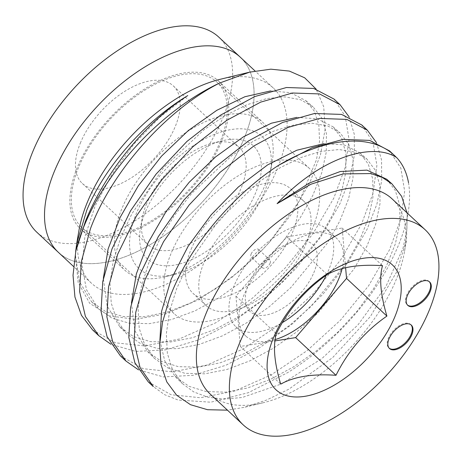 <?xml version="1.0" encoding="UTF-8"?>
<svg xmlns="http://www.w3.org/2000/svg" width="462" height="462" viewBox="0 0 462 462"><rect width="100%" height="100%" fill="white"/><g stroke="black" fill="none" stroke-linecap="round" stroke-linejoin="round"><path stroke-width="0.35" stroke-dasharray="2.31 1.73" d="M313.767 272.811A45.888 24.446 133 0 0 297.089 240.887A45.888 24.446 133 0 0 248.908 283.171A45.888 24.446 133 0 0 265.592 315.096A45.888 24.446 133 0 0 313.767 272.811M270.039 263.317A5.336 2.841 133 0 0 269.906 260.019A5.336 2.841 133 0 0 266.124 260.383A5.336 2.841 133 0 0 262.497 264.524A5.336 2.841 133 0 0 262.624 267.821A5.336 2.841 133 0 0 266.407 267.458A5.336 2.841 133 0 0 270.039 263.317M251.161 253.944A5.336 2.841 -47 0 1 254.793 249.803A5.336 2.841 -47 0 1 258.576 249.44A5.336 2.841 -47 0 1 258.703 252.737A5.336 2.841 -47 0 1 255.07 256.878A5.336 2.841 -47 0 1 251.293 257.242A5.336 2.841 -47 0 1 251.161 253.944M429.308 281.687A16.008 8.53 133 0 0 428.996 281.358A16.008 8.53 133 0 0 417.654 282.455A16.008 8.53 133 0 0 406.756 294.866A16.008 8.53 133 0 0 407.149 304.764A16.008 8.53 133 0 0 407.496 305.053M410.995 324.826A16.008 8.53 133 0 0 410.683 324.503A16.008 8.53 133 0 0 399.341 325.6A16.008 8.53 133 0 0 388.444 338.011A16.008 8.53 133 0 0 388.837 347.903A16.008 8.53 133 0 0 389.183 348.198M275.133 339.593A66.695 35.528 -47 0 1 245.732 335.989A66.695 35.528 -47 0 1 244.103 294.762A66.695 35.528 -47 0 1 289.501 243.047A66.695 35.528 -47 0 1 336.758 238.479A66.695 35.528 -47 0 1 342.128 268.584M326.299 275.202A66.695 35.528 133 0 0 328.476 270.461A66.695 35.528 133 0 0 326.853 229.233A66.695 35.528 133 0 0 279.597 233.801A66.695 35.528 133 0 0 234.205 285.516A66.695 35.528 133 0 0 235.828 326.744A66.695 35.528 133 0 0 282.461 322.557M191.199 249.082A71.5 38.086 -47 0 1 239.859 193.642A71.5 38.086 -47 0 1 290.517 188.75A71.5 38.086 -47 0 1 292.261 232.946A71.5 38.086 -47 0 1 243.595 288.386A71.5 38.086 -47 0 1 192.937 293.278A71.5 38.086 -47 0 1 191.199 249.082M204.4 261.411A71.5 38.086 -47 0 1 253.066 205.971A71.5 38.086 -47 0 1 303.719 201.074A71.5 38.086 -47 0 1 305.463 245.27A71.5 38.086 -47 0 1 256.797 300.71A71.5 38.086 -47 0 1 206.144 305.607A71.5 38.086 -47 0 1 204.4 261.411M79.164 165.939A99.243 52.87 -47 0 1 146.708 88.981A99.243 52.87 -47 0 1 217.025 82.19A99.243 52.87 -47 0 1 219.438 143.532A99.243 52.87 -47 0 1 151.894 220.49A99.243 52.87 -47 0 1 81.578 227.287A99.243 52.87 -47 0 1 79.164 165.939M171.587 252.217A99.243 52.87 -47 0 1 239.137 175.26A99.243 52.87 -47 0 1 309.448 168.468A99.243 52.87 -47 0 1 311.867 229.816A99.243 52.87 -47 0 1 244.317 306.768A99.243 52.87 -47 0 1 174.007 313.565A99.243 52.87 -47 0 1 171.587 252.217M220.345 79.256A133.391 71.061 -47 0 1 273.337 88.04A133.391 71.061 -47 0 1 276.588 170.495A133.391 71.061 -47 0 1 185.793 273.926A133.391 71.061 -47 0 1 91.285 283.062A133.391 71.061 -47 0 1 78.886 230.798M270.617 90.922L290.477 92.66L305.896 100.699L314.195 110.995L318.82 124.619L319.554 141.049L316.51 159.615L299.659 200.525L269.687 241.949L261.018 251.23L239.01 271.5L215.413 288.952L191.135 302.766L167.117 312.127L144.294 316.741L123.516 316.568L105.619 311.544L91.464 301.646L79.366 281.468L75.41 254.966L78.124 282.415L89.686 303.28L109.223 315.841L135.239 319.369L165.806 313.894L198.602 299.705L231.352 277.87L261.931 250.288L268.832 242.902L292.296 213.115L310.002 182.213L320.507 154.574L325.179 128.996L323.723 106.797L316.135 89.102M243.578 139.68A133.391 71.061 -47 0 1 152.783 243.116A133.391 71.061 -47 0 1 58.276 252.246A133.391 71.061 133 0 0 152.783 243.116A133.391 71.061 133 0 0 243.578 139.68A133.391 71.061 133 0 0 240.327 57.224A133.391 71.061 -47 0 1 243.578 139.68M392.169 198.966A133.391 71.061 -47 0 1 404.573 251.23A133.391 71.061 -47 0 1 395.42 281.422A133.391 71.061 -47 0 1 263.109 402.772A133.391 71.061 -47 0 1 210.123 393.988M406.935 212.751L407.201 214.535L406.508 239.888L396.621 272.008L370.42 316.464L332.767 357.473L288.871 389.183L266.389 400.121L244.485 407.288L227.443 410.164M349.081 116.857L354.25 134.136L354.423 154.874L349.601 178.511L339.899 203.834L320.807 236.948L295.345 269.109L265.217 298.308L232.253 322.488L198.186 340.026L165.298 349.896L135.678 351.42L111.007 344.306M92.539 329.851L115.338 342.792L144.849 345.951L178.979 339.091L215.483 322.921L251.744 298.741L284.979 268.231L312.907 233.778L333.801 198.14L345.241 167.308L349.041 139.403L345.189 116.176L334.055 99.099M408.512 182.663C411.896 203.222 407.161 227.206 394.3 254.614L392.18 259.003C371.275 301.715 331.266 345.605 287.67 372.62L248.29 392.706L210.77 402.2L178.124 400.04L164.639 394.698L153.303 386.573M148.244 381.849L170.975 394.704L200.433 397.753L234.656 391.037L271.13 374.907L307.23 350.554L340.552 320.079L368.618 285.753L389.385 250.029L400.739 219.161L404.666 191.308L400.837 168.104L389.582 150.93M376.461 142.608L381.537 159.835L381.716 180.688L376.911 204.083L367.117 229.239L348.036 262.254L322.811 294.404L292.839 323.55L259.731 347.672L225.814 365.275L193.139 375.317L163.467 376.928L138.571 369.877M120.403 355.861L143.105 368.699L172.69 371.87L206.941 365.078L243.283 348.868L279.394 324.676L312.71 294.265L340.708 259.806L361.55 224.041L373.001 193.335L376.9 165.488L373.019 142.163L361.775 124.977M345.611 267.7L342.151 228.032L286.85 236.862L235.943 296.067L240.332 346.442L274.954 340.916M235.943 296.067L276.311 333.749M286.85 236.862L327.217 274.543M240.332 346.442L280.705 384.124M342.151 228.032L382.519 265.714M386.74 179.244L395.328 190.558L399.815 205.486L399.861 223.539L395.287 244.028L386.411 265.991L373.666 288.542L357.455 310.782L338.219 331.808L316.701 350.675L293.809 366.718L270.42 379.36L247.407 388.04L225.67 392.169L206.023 391.539L189.091 386.353L175.479 376.842L164.784 361.024L159.887 340.5M323.723 143.688L344.098 144.854L359.742 152.76L368.335 164.16L372.77 179.262L372.903 197.395L368.578 217.885L359.754 239.945L346.875 262.618L311.272 306.208L289.714 325.335L266.713 341.493L243.208 354.14L220.051 362.837L198.106 367.151L178.257 366.649L161.307 361.371L147.725 351.703L134.985 330.913L131.439 303.141M296.858 117.365L317.296 118.792L333.079 126.831L341.701 138.294L345.957 153.575L345.853 171.899L341.441 192.481L332.75 214.541L319.871 237.243L283.905 280.902L262.306 300.133L239.281 316.464L215.725 329.111L192.527 337.705L170.518 341.972L150.525 341.661L133.391 336.544L119.802 326.848L107.149 306L103.344 278.372M407.201 214.535L406.86 230.411L403.043 248.106L385.937 286.44L357.992 324.861L321.8 358.645L281.699 383.853L242.227 397.493L224.18 399.11L207.894 397.21L193.757 391.938L182.172 383.448L172.655 370.195L167.365 353.372L166.343 333.685L169.462 311.902L176.594 288.773L187.601 265.072L219.294 219.565L259.142 181.768L280.336 167.602L301.236 157.415L321.055 151.363L339.085 149.538L354.585 152.05L366.822 158.974L375.433 170.391L379.88 185.533L380.007 203.707L375.67 224.237L366.828 246.344L353.927 269.069L318.254 312.751L296.65 331.912L273.608 348.1L250.052 360.782L226.848 369.502L204.862 373.822L184.973 373.319L167.989 368.035L154.383 358.345L144.773 345.033L139.218 328.291L138.115 308.552L141.389 286.567L148.724 263.196L159.783 239.304L174.243 215.748L191.603 193.451L231.895 155.561L253.245 141.251L274.341 130.879L294.277 124.884L312.329 123.273L327.847 125.993L340.188 132.998L348.833 144.485L353.095 159.812L352.997 178.176L348.573 198.81L339.865 220.928L326.963 243.688L290.916 287.456L269.259 306.733L246.182 323.111L222.569 335.787L199.313 344.404L177.252 348.683L157.213 348.377L140.038 343.243L126.415 333.524L116.84 320.068L111.267 303.205L109.979 283.437L113.196 261.348L120.64 237.866L131.837 213.854L163.594 167.706L204.06 129.695L225.577 115.344L246.829 104.782L266.961 98.516L285.1 96.887L300.641 99.734L313.04 106.826L321.927 118.232L326.415 133.553L326.288 152.062L321.725 172.903L312.895 195.224L299.994 218.18L283.316 240.841L263.623 262.22L241.759 281.543L218.543 298.048L194.802 310.966L171.442 319.577L149.301 323.66L129.164 323.181L111.816 318.093L98.042 308.362L86.463 289.686L81.993 265.379L84.869 236.879L95.189 205.804L111.983 174.238L133.951 144.092L159.771 117.256L187.78 95.582M220.761 143.324A101.114 53.863 133 0 0 218.295 80.821A101.114 53.863 133 0 0 146.662 87.745A101.114 53.863 133 0 0 77.841 166.147A101.114 53.863 133 0 0 80.307 228.65A101.114 53.863 133 0 0 151.94 221.725A101.114 53.863 133 0 0 220.761 143.324M265.223 184.829A101.114 53.863 133 0 0 272.164 161.943A101.114 53.863 133 0 0 262.762 122.326A101.114 53.863 133 0 0 191.124 129.25A101.114 53.863 133 0 0 122.303 207.652A101.114 53.863 133 0 0 124.769 270.154A101.114 53.863 133 0 0 164.934 276.813A101.114 53.863 133 0 0 265.223 184.829M264.27 192.308A90.281 48.094 133 0 0 270.466 171.87A90.281 48.094 133 0 0 221.916 131.739A90.281 48.094 133 0 0 136.66 212.687A90.281 48.094 133 0 0 174.723 274.434A90.281 48.094 133 0 0 264.27 192.308M145.674 211.25A77.529 41.297 133 0 0 140.356 228.794A77.529 41.297 133 0 0 182.051 263.265A77.529 41.297 133 0 0 255.261 193.745A77.529 41.297 133 0 0 222.574 140.719A77.529 41.297 133 0 0 145.674 211.25M146.627 203.771A66.695 35.528 133 0 0 142.053 218.867A66.695 35.528 133 0 0 148.25 244.999A66.695 35.528 133 0 0 195.507 240.431A66.695 35.528 133 0 0 240.904 188.715A66.695 35.528 133 0 0 239.276 147.488A66.695 35.528 133 0 0 212.78 143.099A66.695 35.528 133 0 0 146.627 203.771M80.706 142.232A66.695 35.528 133 0 0 82.334 183.46A66.695 35.528 133 0 0 129.585 178.898A66.695 35.528 133 0 0 174.983 127.177A66.695 35.528 133 0 0 173.36 85.949A66.695 35.528 133 0 0 126.103 90.517A66.695 35.528 133 0 0 80.706 142.232M36.821 232.219A133.391 71.061 133 0 0 131.329 223.082A133.391 71.061 133 0 0 222.118 119.652A133.391 71.061 133 0 0 218.867 37.197M269.906 260.019L258.576 249.44M428.996 281.358L429.654 281.976M410.683 324.503L411.342 325.121M326.853 229.233L336.758 238.479M303.719 201.074L290.517 188.75M309.448 168.468L217.025 82.19M91.285 283.062L73.522 266.476M263.109 402.772L244.485 407.288M404.573 251.23L406.508 239.888M273.337 88.04L255.047 70.969M174.007 313.565L81.578 227.287M206.144 305.607L192.937 293.278M235.828 326.744L245.732 335.989M388.837 347.903L389.495 348.521M407.149 304.764L407.807 305.376M262.624 267.821L251.293 257.242M261.931 250.288L261.018 251.23M268.832 242.902L269.687 241.949M175.479 376.842L182.172 383.448M359.742 152.76L366.822 158.974M147.725 351.703L154.383 358.345M333.079 126.831L340.188 132.998M119.802 326.848L126.415 333.524M305.896 100.699L313.04 106.826M91.464 301.646L98.042 308.362M218.295 80.821L262.762 122.326M270.466 171.87L272.164 161.943M142.053 218.867L140.356 228.794M82.334 183.46L148.25 244.999M173.36 85.949L239.276 147.488M212.78 143.099L222.574 140.719M174.723 274.434L164.934 276.813M80.307 228.65L124.769 270.154"/><path stroke-width="0.69" d="M430.041 291.868A16.008 8.53 133 0 0 429.654 281.976A16.008 8.53 133 0 0 418.312 283.073A16.008 8.53 133 0 0 407.42 295.484A16.008 8.53 133 0 0 407.807 305.376A16.008 8.53 133 0 0 419.149 304.285A16.008 8.53 133 0 0 430.041 291.868M407.496 305.053A16.008 8.53 133 0 0 418.82 303.459A16.008 8.53 133 0 0 429.383 291.256A16.008 8.53 133 0 0 429.308 281.687M411.729 335.014A16.008 8.53 133 0 0 411.342 325.121A16.008 8.53 133 0 0 400 326.212A16.008 8.53 133 0 0 389.108 338.629A16.008 8.53 133 0 0 389.495 348.521A16.008 8.53 133 0 0 400.837 347.424A16.008 8.53 133 0 0 411.729 335.014M389.183 348.198A16.008 8.53 133 0 0 400.508 346.604A16.008 8.53 133 0 0 411.07 334.396A16.008 8.53 133 0 0 410.995 324.826M342.128 268.584A66.695 35.528 -47 0 1 338.38 279.706A66.695 35.528 -47 0 1 275.133 339.593M327.217 274.543C340.679 267.019 359.113 264.073 382.519 265.714C379.065 277.864 380.526 294.652 386.908 316.089C365.084 331.173 348.117 350.906 336.001 375.294C312.601 373.654 294.167 376.599 280.705 384.124C274.33 362.803 272.869 346.009 276.311 333.749C288.311 309.494 305.284 289.755 327.217 274.543M273.822 336.931A85.372 45.478 -47 0 1 363.455 258.264A85.372 45.478 -47 0 1 394.49 317.66A85.372 45.478 -47 0 1 304.856 396.321A85.372 45.478 -47 0 1 273.822 336.931M75.837 250.987L85.372 221.5C105.082 172.268 145.871 121.881 187.78 95.582C145.443 120.934 104.805 166.574 86.827 210.066L76.756 243.243L78.886 230.798A133.391 71.061 -47 0 1 88.034 200.606A133.391 71.061 -47 0 1 220.345 79.256L249.601 72.159L219.398 83.125A166.742 88.825 -47 0 0 85.1 223.625A166.742 88.825 -47 0 0 75.837 250.987L73.031 275.254L74.936 297.02L81.474 315.361L92.539 329.851L98.77 335.666L85.43 316.534L79.585 291.441L81.329 261.613L90.477 228.65C111.92 170.819 167.013 109.65 219.398 83.125M76.756 243.243L75.658 251.559M316.135 89.102L304.672 77.795L289.379 71.084L270.848 69.173L249.601 72.159M255.047 70.969L218.867 37.197A133.391 71.061 133 0 0 124.365 46.327A133.391 71.061 133 0 0 33.57 149.763A133.391 71.061 133 0 0 36.821 232.219L58.276 252.246A133.391 71.061 -47 0 1 55.024 169.791A133.391 71.061 -47 0 1 145.819 66.361A133.391 71.061 -47 0 1 240.327 57.224A133.391 71.061 133 0 0 145.819 66.361A133.391 71.061 133 0 0 55.024 169.791A133.391 71.061 133 0 0 58.276 252.246L73.522 266.476M243.133 424.803L210.123 393.988A133.391 71.061 -47 0 1 206.872 311.532A133.391 71.061 -47 0 1 297.661 208.102A133.391 71.061 -47 0 1 392.169 198.966L425.179 229.781A133.391 71.061 -47 0 1 428.43 312.237A133.391 71.061 -47 0 1 337.635 415.673A133.391 71.061 -47 0 1 243.133 424.803A133.391 71.061 -47 0 1 239.882 342.348A133.391 71.061 -47 0 1 330.671 238.918A133.391 71.061 -47 0 1 425.179 229.781M227.443 410.164L207.548 409.713L190.494 404.695L176.669 395.253L166.747 381.82L161.03 364.726L159.656 344.698L162.52 322.366L169.508 298.435C187.572 248.672 231.889 195.565 278.534 165.327A166.742 88.825 -47 0 1 394.294 155.33A166.742 88.825 -47 0 1 396.431 157.455M111.007 344.306L98.77 335.666M367.302 130.134L361.775 124.977L341.534 114.409L314.443 113.508L282.542 122.476L248.492 140.939L214.778 167.481L183.888 200.098L158.258 236.717L139.853 274.74L130.579 307.6L128.817 337.381L134.829 362.63L148.244 381.849L153.303 386.573L140.061 367.544L134.049 342.302L135.747 312.358L145.056 279.597L163.531 241.73L189.085 205.053L220.033 172.349L253.904 145.946L287.895 127.495L319.606 118.428L346.847 119.404L367.302 130.134L376.461 142.608M138.571 369.877L125.982 361.065L112.716 341.99L106.866 316.828L108.541 286.919L117.735 254.088L136.302 216.204L161.983 179.585L192.787 146.835L226.559 120.455L260.655 102.137L292.4 93.012L319.554 93.919L340.055 104.695L349.081 116.857M340.049 104.695L334.055 99.099L313.681 88.444L286.48 87.509L254.753 96.575L220.755 115.009L186.943 141.43L156.035 174.168L130.509 210.88L112.058 248.793L102.749 281.549L101.045 311.48L107.097 336.775L120.403 355.861L125.976 361.065M394.294 155.33L389.582 150.935L369.652 140.402L343.202 139.374L312.035 147.828L278.534 165.327M277.102 203.667L309.321 183.044L340.24 171.523L366.949 170.12L386.74 179.244L392.007 183.922L382.369 177.472L370.865 173.568L343.058 173.903L310.92 184.222L277.102 203.667C321.39 156.248 373.417 141.944 396.702 157.629C402.714 164.102 406.647 172.447 408.512 182.663M392.007 183.922L401.68 196.408L406.935 212.751M282.461 322.557A66.695 35.528 133 0 0 326.299 275.202M274.954 340.916L295.634 337.612L346.54 278.401L345.611 267.7M295.634 337.612L336.001 375.294M346.54 278.401L386.908 316.089M159.887 340.5L161.567 311.371L171.142 279.227L188.167 246.211L211.215 214.784L238.334 187.012L267.602 164.899L296.795 150.248L323.723 143.688M131.439 303.141L136.336 273.937L148.14 242.729L166.106 211.486L189.189 182.276L215.644 156.849L243.659 136.671L271.396 123.21L296.858 117.365M103.344 278.372L108.143 248.868L120.189 217.296L138.375 185.701L161.579 156.098L188.369 130.503L216.805 110.314L244.895 96.731L270.617 90.922"/></g></svg>
